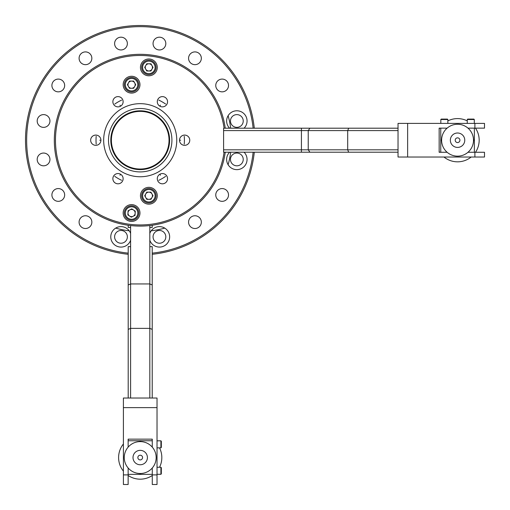 <?xml version="1.0" encoding="UTF-8"?>
<svg xmlns="http://www.w3.org/2000/svg" width="510" height="510" viewBox="0 0 510 510"><rect width="100%" height="100%" fill="white"/><g stroke="black" fill="none" stroke-linecap="round" stroke-linejoin="round"><path stroke-width="0.76" d="M118.001 183.81A5.132 5.132 0 0 0 123.127 178.678A5.132 5.132 0 0 0 118.001 173.553A5.132 5.132 0 0 0 112.869 178.678A5.132 5.132 0 0 0 118.001 183.81M162.422 183.81A5.132 5.132 0 0 0 167.554 178.678A5.132 5.132 0 0 0 162.422 173.553A5.132 5.132 0 0 0 157.29 178.678A5.132 5.132 0 0 0 162.422 183.81M95.784 145.337A5.132 5.132 0 0 0 100.916 140.212A5.132 5.132 0 0 0 95.784 135.08A5.132 5.132 0 0 0 90.659 140.212A5.132 5.132 0 0 0 95.784 145.337M118.001 106.864A5.132 5.132 0 0 0 123.127 101.739A5.132 5.132 0 0 0 118.001 96.607A5.132 5.132 0 0 0 112.869 101.739A5.132 5.132 0 0 0 118.001 106.864M162.422 106.864A5.132 5.132 0 0 0 167.554 101.739A5.132 5.132 0 0 0 162.422 96.607A5.132 5.132 0 0 0 157.29 101.739A5.132 5.132 0 0 0 162.422 106.864M184.633 145.337A5.132 5.132 0 0 0 189.765 140.212A5.132 5.132 0 0 0 184.633 135.08A5.132 5.132 0 0 0 179.507 140.212A5.132 5.132 0 0 0 184.633 145.337M103.664 140.212A36.548 36.548 0 0 1 140.212 103.664A36.548 36.548 0 0 1 176.76 140.212A36.548 36.548 0 0 1 140.212 176.753A36.548 36.548 0 0 1 103.664 140.212M171.915 140.212A31.703 31.703 0 0 1 140.212 171.915A31.703 31.703 0 0 1 108.509 140.212A31.703 31.703 0 0 1 140.212 108.502A31.703 31.703 0 0 1 171.915 140.212M169.607 140.212A29.401 29.401 0 0 0 140.212 110.81A29.401 29.401 0 0 0 110.81 140.212A29.401 29.401 0 0 0 140.212 169.607A29.401 29.401 0 0 0 169.607 140.212M131.567 93.088A8.409 8.409 0 0 0 139.969 84.679A8.409 8.409 0 0 0 131.567 76.27A8.409 8.409 0 0 0 123.159 84.679A8.409 8.409 0 0 0 131.567 93.088M148.856 75.792A8.409 8.409 0 0 0 157.265 67.384A8.409 8.409 0 0 0 148.856 58.981A8.409 8.409 0 0 0 140.454 67.384A8.409 8.409 0 0 0 148.856 75.792M148.856 204.147A8.409 8.409 0 0 0 157.265 195.738A8.409 8.409 0 0 0 148.856 187.336A8.409 8.409 0 0 0 140.454 195.738A8.409 8.409 0 0 0 148.856 204.147M131.567 221.436A8.409 8.409 0 0 0 139.969 213.033A8.409 8.409 0 0 0 131.567 204.625A8.409 8.409 0 0 0 123.159 213.033A8.409 8.409 0 0 0 131.567 221.436M224.094 152.216L225.254 152.216A85.89 85.89 0 0 1 93.84 212.504A85.89 85.89 0 0 1 93.84 67.913A85.89 85.89 0 0 1 225.254 128.201L224.094 128.201A84.736 84.736 0 0 0 94.414 68.914A84.736 84.736 0 0 0 94.414 211.503A84.736 84.736 0 0 0 224.094 152.216L223.603 152.216L223.603 149.819L347.692 149.819L348.687 152.216L225.254 152.216M224.094 128.201L223.603 128.201L223.603 152.216M165.814 43.567A6.381 6.381 0 0 1 159.432 49.948A6.381 6.381 0 0 1 153.057 43.567A6.381 6.381 0 0 1 159.432 37.192A6.381 6.381 0 0 1 165.814 43.567M130.605 233.421A10.206 10.206 0 0 0 110.778 236.85A10.206 10.206 0 0 0 130.605 240.28M149.819 240.28A10.206 10.206 0 0 0 169.645 236.85A10.206 10.206 0 0 0 149.819 233.421M229.627 152.216A10.206 10.206 0 0 0 236.85 169.639A10.206 10.206 0 0 0 244.073 152.216M244.073 128.201A10.206 10.206 0 0 0 236.85 110.778A10.206 10.206 0 0 0 229.627 128.201M128.201 254.292A114.712 114.712 0 0 1 25.5 140.212A114.712 114.712 0 0 1 134.2 25.653A114.712 114.712 0 0 1 254.292 128.201M129.221 230.813A91.271 91.271 0 0 1 115.687 228.123M127.366 43.567A6.381 6.381 0 0 1 120.991 49.948A6.381 6.381 0 0 1 114.61 43.567A6.381 6.381 0 0 1 120.991 37.192A6.381 6.381 0 0 1 127.366 43.567M91.851 58.28A6.381 6.381 0 0 1 85.47 64.662A6.381 6.381 0 0 1 79.088 58.28A6.381 6.381 0 0 1 85.47 51.905A6.381 6.381 0 0 1 91.851 58.28M64.662 85.47A6.381 6.381 0 0 1 58.287 91.845A6.381 6.381 0 0 1 51.905 85.47A6.381 6.381 0 0 1 58.287 79.088A6.381 6.381 0 0 1 64.662 85.47M49.948 120.985A6.381 6.381 0 0 1 43.573 127.366A6.381 6.381 0 0 1 37.192 120.985A6.381 6.381 0 0 1 43.573 114.61A6.381 6.381 0 0 1 49.948 120.985M49.948 159.432A6.381 6.381 0 0 1 43.573 165.814A6.381 6.381 0 0 1 37.192 159.432A6.381 6.381 0 0 1 43.573 153.051A6.381 6.381 0 0 1 49.948 159.432M64.662 194.947A6.381 6.381 0 0 1 58.287 201.329A6.381 6.381 0 0 1 51.905 194.947A6.381 6.381 0 0 1 58.287 188.572A6.381 6.381 0 0 1 64.662 194.947M91.851 222.137A6.381 6.381 0 0 1 85.47 228.512A6.381 6.381 0 0 1 79.088 222.137A6.381 6.381 0 0 1 85.47 215.755A6.381 6.381 0 0 1 91.851 222.137M127.366 236.85A6.381 6.381 0 0 1 120.991 243.225A6.381 6.381 0 0 1 114.61 236.85A6.381 6.381 0 0 0 120.991 243.225A6.381 6.381 0 0 0 127.366 236.85A6.381 6.381 0 0 0 120.991 230.469A6.381 6.381 0 0 0 114.61 236.85A6.381 6.381 0 0 1 120.991 230.469A6.381 6.381 0 0 1 127.366 236.85M253.132 128.201A113.558 113.558 0 0 0 134.2 26.807A113.558 113.558 0 0 0 26.654 140.212A113.558 113.558 0 0 0 128.201 253.132M201.335 58.28A6.381 6.381 0 0 1 194.954 64.662A6.381 6.381 0 0 1 188.572 58.28A6.381 6.381 0 0 1 194.954 51.905A6.381 6.381 0 0 1 201.335 58.28M228.518 85.47A6.381 6.381 0 0 1 222.137 91.845A6.381 6.381 0 0 1 215.762 85.47A6.381 6.381 0 0 1 222.137 79.088A6.381 6.381 0 0 1 228.518 85.47M243.232 120.985A6.381 6.381 0 0 1 236.85 127.366A6.381 6.381 0 0 1 230.469 120.985A6.381 6.381 0 0 0 236.85 127.366A6.381 6.381 0 0 0 243.232 120.985A6.381 6.381 0 0 0 236.85 114.61A6.381 6.381 0 0 0 230.469 120.985A6.381 6.381 0 0 1 236.85 114.61A6.381 6.381 0 0 1 243.232 120.985M243.232 159.432A6.381 6.381 0 0 1 236.85 165.814A6.381 6.381 0 0 1 230.469 159.432A6.381 6.381 0 0 0 236.85 165.814A6.381 6.381 0 0 0 243.232 159.432A6.381 6.381 0 0 0 236.85 153.051A6.381 6.381 0 0 0 230.469 159.432A6.381 6.381 0 0 1 236.85 153.051A6.381 6.381 0 0 1 243.232 159.432M228.518 194.947A6.381 6.381 0 0 1 222.137 201.329A6.381 6.381 0 0 1 215.762 194.947A6.381 6.381 0 0 1 222.137 188.572A6.381 6.381 0 0 1 228.518 194.947M201.335 222.137A6.381 6.381 0 0 1 194.954 228.512A6.381 6.381 0 0 1 188.572 222.137A6.381 6.381 0 0 1 194.954 215.755A6.381 6.381 0 0 1 201.335 222.137M165.814 236.85A6.381 6.381 0 0 1 159.432 243.225A6.381 6.381 0 0 1 153.057 236.85A6.381 6.381 0 0 0 159.432 243.225A6.381 6.381 0 0 0 165.814 236.85A6.381 6.381 0 0 0 159.432 230.469A6.381 6.381 0 0 0 153.057 236.85A6.381 6.381 0 0 1 159.432 230.469A6.381 6.381 0 0 1 165.814 236.85M152.222 253.132A113.558 113.558 0 0 0 253.132 152.216M254.292 152.216A114.712 114.712 0 0 1 152.222 254.292M228.123 115.687A91.271 91.271 0 0 1 230.686 128.201M230.686 152.216A91.271 91.271 0 0 1 228.123 164.73M164.736 228.123A91.271 91.271 0 0 1 151.202 230.813M128.201 398.029L128.201 246.655L130.605 246.655L130.605 227.441L128.201 227.441L128.201 225.254M130.605 225.56L130.605 227.441M152.222 225.254L152.222 227.441L149.819 227.441L149.819 225.56M130.605 246.655L130.605 283.942L128.201 284.943M149.819 398.029L149.819 283.942L130.605 283.942L130.605 328.376L128.201 329.377M149.819 227.441L149.819 283.942L152.222 284.943L152.222 329.377L149.819 328.376L130.605 328.376L130.605 398.029M149.819 246.655L152.222 246.655L152.222 284.943M152.222 329.377L152.222 398.029M439.155 128.877A21.618 21.618 0 0 1 439.626 128.144A21.618 21.618 0 0 0 439.155 128.877M447.856 120.895A21.618 21.618 0 0 1 467.262 120.895A21.618 21.618 0 0 0 447.856 120.895M475.498 128.144A21.618 21.618 0 0 1 479.151 141.206A21.618 21.618 0 0 0 475.498 128.144M479.151 141.206A21.618 21.618 0 0 1 475.498 152.273A21.618 21.618 0 0 0 479.151 141.206M471.151 157.023A21.618 21.618 0 0 1 443.974 157.023A21.618 21.618 0 0 0 471.151 157.023M439.626 152.273A21.618 21.618 0 0 1 439.155 151.54A21.618 21.618 0 0 0 439.626 152.273M118.613 456.705A21.618 21.618 0 0 1 123.401 443.974A21.618 21.618 0 0 0 123.401 471.144A21.618 21.618 0 0 1 118.613 456.705M128.144 439.62A21.618 21.618 0 0 1 128.877 439.148A21.618 21.618 0 0 0 128.144 439.62M151.546 439.148A21.618 21.618 0 0 1 152.28 439.62A21.618 21.618 0 0 0 151.546 439.148M159.528 447.856A21.618 21.618 0 0 1 161.81 458.413A21.618 21.618 0 0 0 159.528 447.856M161.81 458.413A21.618 21.618 0 0 1 159.528 467.262A21.618 21.618 0 0 0 161.81 458.413M152.28 475.492A21.618 21.618 0 0 1 128.144 475.492A21.618 21.618 0 0 0 152.28 475.492M137.502 54.36L136.215 54.411M131.178 209.189L132.268 209.189M121.609 100.119A44.191 44.191 0 0 0 114.795 104.059M96.192 136.272A44.191 44.191 0 0 0 96.192 144.145M114.795 176.358A44.191 44.191 0 0 0 121.609 180.298M158.808 180.298A44.191 44.191 0 0 0 165.629 176.358M184.231 144.145A44.191 44.191 0 0 0 184.231 136.272M165.629 104.059A44.191 44.191 0 0 0 158.808 100.119M54.455 135.405L54.423 136.023M145.012 54.455L143.61 54.385M142.883 54.36L142.054 54.34M141.149 54.321L139.281 54.321M138.376 54.34L137.547 54.36M139.829 441.615L139.829 440.755L128.144 440.755M139.829 473.503L139.829 474.364L128.144 474.364M152.28 440.755L140.594 440.755L140.594 441.615M140.594 473.503L140.594 474.364L152.28 474.364M441.615 140.594L440.755 140.594L440.755 152.273M473.503 140.594L474.364 140.594L474.364 152.273M440.755 128.144L440.755 139.823L441.615 139.823M473.503 139.823L474.364 139.823L474.364 128.144M157.023 398.029L157.023 407.637L123.401 407.637L123.401 398.029L157.023 398.029M152.28 447.13L152.28 439.148L128.144 439.148L128.144 447.13M152.28 474.893L157.023 474.893L157.023 484.5L152.28 484.5L152.28 467.989M157.023 407.637L157.023 474.893M128.144 474.893L128.144 484.5L123.401 484.5L123.401 474.893L128.144 474.893L128.144 467.989M123.401 407.637L123.401 474.893M398.036 123.394L407.643 123.394L407.643 157.023L398.036 157.023L398.036 123.394M447.136 128.144L439.155 128.144L439.155 152.273L447.136 152.273M474.893 128.144L474.893 123.394L484.5 123.394L484.5 128.144L467.989 128.144M407.643 123.394L474.893 123.394M474.893 152.273L484.5 152.273L484.5 157.023L474.893 157.023L474.893 152.273L467.989 152.273M407.643 157.023L474.893 157.023M398.036 149.819L347.692 149.819L347.692 130.598L223.603 130.598L223.603 128.201M223.603 149.819L223.603 130.598M225.254 128.201L398.036 128.201M398.036 130.598L347.692 130.598L348.687 128.201M398.036 152.216L348.687 152.216M140.212 111.384A28.821 28.821 0 0 0 111.39 140.212A28.821 28.821 0 0 0 140.212 169.033A28.821 28.821 0 0 0 169.033 140.212A28.821 28.821 0 0 0 140.212 111.384M135.01 442.482A15.95 15.95 0 0 0 125.135 462.761A15.95 15.95 0 0 0 145.414 472.636A15.95 15.95 0 0 0 155.289 452.351A15.95 15.95 0 0 0 135.01 442.482M139.447 455.334A2.352 2.352 0 0 1 142.437 456.788A2.352 2.352 0 0 1 140.977 459.784A2.352 2.352 0 0 1 137.987 458.324A2.352 2.352 0 0 1 139.447 455.334M137.859 450.744A7.204 7.204 0 0 1 147.02 455.207A7.204 7.204 0 0 1 142.564 464.368A7.204 7.204 0 0 1 133.403 459.912A7.204 7.204 0 0 1 137.859 450.744M448.475 153.319A15.95 15.95 0 0 0 470.666 149.296A15.95 15.95 0 0 0 466.644 127.098A15.95 15.95 0 0 0 444.452 131.121A15.95 15.95 0 0 0 448.475 153.319M456.22 142.143A2.352 2.352 0 0 1 455.628 138.867A2.352 2.352 0 0 1 458.904 138.274A2.352 2.352 0 0 1 459.497 141.55A2.352 2.352 0 0 1 456.22 142.143M453.454 146.128A7.204 7.204 0 0 1 451.637 136.106A7.204 7.204 0 0 1 461.665 134.289A7.204 7.204 0 0 1 463.482 144.311A7.204 7.204 0 0 1 453.454 146.128M440.825 119.512L441.246 119.091L447.436 119.091L447.856 119.512L440.825 119.512L440.825 123.394M467.262 119.512L467.689 119.091L473.873 119.091L474.3 119.512L467.262 119.512L467.262 123.394M161.326 441.246L161.326 447.429L160.905 447.856L160.905 440.825L161.326 441.246M157.023 447.856L160.905 447.856M157.023 440.825L160.905 440.825M161.326 467.683L161.326 473.873L160.905 474.294L160.905 467.262L161.326 467.683M157.023 474.294L160.905 474.294M157.023 467.262L160.905 467.262M127.965 212.836A3.602 3.602 0 0 0 133.193 216.246A3.602 3.602 0 0 0 133.537 210.018A3.602 3.602 0 0 0 127.965 212.836M128.15 218.261A6.247 6.247 0 0 0 136.795 216.45A6.247 6.247 0 0 0 134.978 207.806A6.247 6.247 0 0 0 126.34 209.616A6.247 6.247 0 0 0 128.15 218.261M127.621 219.064A7.204 7.204 0 0 0 137.598 216.973A7.204 7.204 0 0 0 135.507 207.003A7.204 7.204 0 0 0 125.53 209.094A7.204 7.204 0 0 0 127.621 219.064M135.048 215.309L135.277 211.153L131.797 208.877L128.08 210.757L127.851 214.908L131.338 217.183L135.048 215.309M148.856 201.985A6.247 6.247 0 0 0 155.104 195.738A6.247 6.247 0 0 0 148.856 189.497A6.247 6.247 0 0 0 142.615 195.738A6.247 6.247 0 0 0 148.856 201.985M148.856 202.942A7.204 7.204 0 0 0 156.066 195.738A7.204 7.204 0 0 0 148.856 188.534A7.204 7.204 0 0 0 141.652 195.738A7.204 7.204 0 0 0 148.856 202.942M153.019 195.738L150.941 192.136L146.778 192.136L144.7 195.738L146.778 199.34L150.941 199.34L153.019 195.738M148.856 192.136A3.602 3.602 0 0 0 145.254 195.738A3.602 3.602 0 0 0 148.856 199.34A3.602 3.602 0 0 0 152.458 195.738A3.602 3.602 0 0 0 148.856 192.136M131.567 90.92A6.247 6.247 0 0 0 137.808 84.679A6.247 6.247 0 0 0 131.567 78.432A6.247 6.247 0 0 0 125.32 84.679A6.247 6.247 0 0 0 131.567 90.92M131.567 91.883A7.204 7.204 0 0 0 138.771 84.679A7.204 7.204 0 0 0 131.567 77.475A7.204 7.204 0 0 0 124.357 84.679A7.204 7.204 0 0 0 131.567 91.883M135.724 84.679L133.645 81.077L129.483 81.077L127.404 84.679L129.483 88.281L133.645 88.281L135.724 84.679M131.567 81.077A3.602 3.602 0 0 0 127.965 84.679A3.602 3.602 0 0 0 131.567 88.281A3.602 3.602 0 0 0 135.169 84.679A3.602 3.602 0 0 0 131.567 81.077M148.856 73.631A6.247 6.247 0 0 0 155.104 67.384A6.247 6.247 0 0 0 148.856 61.143A6.247 6.247 0 0 0 142.615 67.384A6.247 6.247 0 0 0 148.856 73.631M148.856 74.587A7.204 7.204 0 0 0 156.066 67.384A7.204 7.204 0 0 0 148.856 60.18A7.204 7.204 0 0 0 141.652 67.384A7.204 7.204 0 0 0 148.856 74.587M153.019 67.384L150.941 63.782L146.778 63.782L144.7 67.384L146.778 70.986L150.941 70.986L153.019 67.384M148.856 63.782A3.602 3.602 0 0 0 145.254 67.384A3.602 3.602 0 0 0 148.856 70.986A3.602 3.602 0 0 0 152.458 67.384A3.602 3.602 0 0 0 148.856 63.782M100.916 140.212L99.743 140.212M120.564 106.182L119.977 105.162M159.917 106.08L160.446 105.162M179.507 140.212L180.68 140.212M159.917 174.337L160.446 175.255M120.507 174.337L119.977 175.255M474.364 140.779A16.811 16.811 0 0 0 474.364 139.638M440.755 139.638A16.811 16.811 0 0 0 440.755 140.779M140.779 440.755A16.811 16.811 0 0 0 139.644 440.755M139.644 474.364A16.811 16.811 0 0 0 140.779 474.364M301.423 128.201L301.423 152.216M309.921 128.201L308.225 130.598L308.225 149.819L309.921 152.216M447.856 123.394L447.856 119.512M474.3 123.394L474.3 119.512"/></g></svg>
